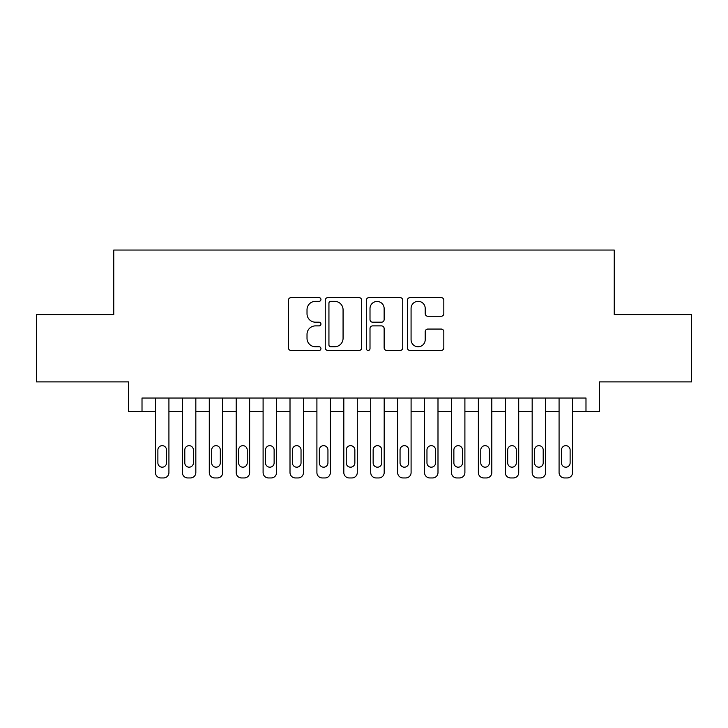 <?xml version="1.0" encoding="UTF-8"?>
<svg xmlns="http://www.w3.org/2000/svg" width="728" height="728" viewBox="0 0 728 728"><rect width="100%" height="100%" fill="white"/><g stroke="black" fill="none" stroke-linecap="round" stroke-linejoin="round"><path stroke-width="1.09" d="M320.948 299.481A1.847 1.847 0 0 0 319.101 297.634L291.036 297.634A2.639 2.639 0 0 0 288.397 300.273L288.397 347.811A2.639 2.639 0 0 0 291.036 350.45L319.101 350.45A1.847 1.847 0 0 0 320.948 348.603A1.847 1.847 0 0 0 319.101 346.756L315.47 346.756A8.454 8.454 0 0 1 307.016 338.302L307.016 334.343A8.454 8.454 0 0 1 315.47 325.889L319.101 325.889A1.847 1.847 0 0 0 320.948 324.042A1.847 1.847 0 0 0 319.101 322.195L315.47 322.195A8.454 8.454 0 0 1 307.016 313.741L307.016 309.782A8.454 8.454 0 0 1 315.47 301.328L319.101 301.328A1.847 1.847 0 0 0 320.948 299.481M441.186 316.252A2.639 2.639 0 0 0 443.825 313.613L443.825 300.273A2.639 2.639 0 0 0 441.186 297.634L410.019 297.634A2.639 2.639 0 0 0 407.38 300.273L407.38 347.811A2.639 2.639 0 0 0 410.019 350.45L441.186 350.45A2.639 2.639 0 0 0 443.825 347.811L443.825 331.704A2.639 2.639 0 0 0 441.186 329.056L427.846 329.056A2.639 2.639 0 0 0 425.207 331.704L425.207 339.694A7.062 7.062 0 0 1 418.145 346.756A7.062 7.062 0 0 1 411.074 339.694L411.074 308.39A7.062 7.062 0 0 1 418.145 301.328A7.062 7.062 0 0 1 425.207 308.39L425.207 313.613A2.639 2.639 0 0 0 427.846 316.252L441.186 316.252M142.015 411.493L142.015 398.034L585.985 398.034L585.985 411.493L599.444 411.493L599.444 381.891L691.6 381.891L691.6 314.623L614.241 314.623L614.241 250.05L113.759 250.05L113.759 314.623L36.4 314.623L36.4 381.891L128.556 381.891L128.556 411.493L155.464 411.493M361.689 300.273A2.639 2.639 0 0 0 359.05 297.634L327.882 297.634A2.639 2.639 0 0 0 325.243 300.273L325.243 347.811A2.639 2.639 0 0 0 327.882 350.45L359.05 350.45A2.639 2.639 0 0 0 361.689 347.811L361.689 300.273M368.95 297.634L400.118 297.634A2.639 2.639 0 0 1 402.757 300.273L402.757 347.811A2.639 2.639 0 0 1 400.118 350.45L386.777 350.45A2.639 2.639 0 0 1 384.138 347.811L384.138 328.528A2.639 2.639 0 0 0 381.499 325.889L372.654 325.889A2.639 2.639 0 0 0 370.006 328.528L370.006 348.603A1.847 1.847 0 0 1 368.159 350.45A1.847 1.847 0 0 1 366.311 348.603L366.311 300.273A2.639 2.639 0 0 1 368.95 297.634M168.923 398.034L168.923 472.572L168.923 411.493L182.373 411.493M195.832 398.034L195.832 472.572L195.832 411.493L209.282 411.493M222.732 398.034L222.732 472.572L222.732 411.493L236.191 411.493M249.64 398.034L249.64 472.572L249.64 411.493L263.099 411.493M276.549 398.034L276.549 472.572L276.549 411.493L290.008 411.493M303.458 398.034L303.458 472.572L303.458 411.493L316.908 411.493M330.366 398.034L330.366 472.572L330.366 411.493L343.816 411.493M357.275 398.034L357.275 472.572L357.275 411.493L370.725 411.493M384.184 398.034L384.184 472.572L384.184 411.493L397.634 411.493M411.093 398.034L411.093 472.572L411.093 411.493L424.542 411.493M437.992 398.034L437.992 472.572L437.992 411.493L451.451 411.493M464.901 398.034L464.901 472.572L464.901 411.493L478.36 411.493M491.81 398.034L491.81 472.572L491.81 411.493L505.268 411.493M518.718 398.034L518.718 472.572L518.718 411.493L532.168 411.493M545.627 398.034L545.627 472.572L545.627 411.493L559.077 411.493M572.536 398.034L572.536 472.572L572.536 411.493L585.985 411.493M330.785 301.328A1.847 1.847 0 0 0 328.938 303.176L328.938 344.908A1.847 1.847 0 0 0 330.785 346.756L334.616 346.756A8.454 8.454 0 0 0 343.07 338.302L343.07 309.782A8.454 8.454 0 0 0 334.616 301.328L330.785 301.328M384.138 308.526A7.062 7.062 0 0 0 377.077 301.465A7.062 7.062 0 0 0 370.006 308.526L370.006 319.556A2.639 2.639 0 0 0 372.654 322.195L381.499 322.195A2.639 2.639 0 0 0 384.138 319.556L384.138 308.526M157.885 462.89A4.304 4.304 90.6 0 0 162.189 467.194A4.304 4.304 90.6 0 0 166.503 462.89A4.304 4.304 -90.6 0 1 162.189 467.194A4.304 4.304 -90.6 0 1 157.885 462.89L157.885 449.968A4.304 4.304 -90.6 0 1 162.189 445.663A4.304 4.304 -90.6 0 1 166.503 449.968A4.304 4.304 90.6 0 0 162.189 445.663A4.304 4.304 90.6 0 0 157.885 449.968M155.464 398.034L155.464 472.572A5.378 5.378 89.4 0 0 160.852 477.95L163.536 477.95A5.378 5.378 89.4 0 0 168.923 472.572M166.503 449.968L166.503 462.89M160.852 477.95L163.536 477.95M184.794 462.89A4.304 4.304 90.6 0 0 189.098 467.194A4.304 4.304 90.6 0 0 193.402 462.89A4.304 4.304 -90.6 0 1 189.098 467.194A4.304 4.304 -90.6 0 1 184.794 462.89L184.794 449.968A4.304 4.304 -90.6 0 1 189.098 445.663A4.304 4.304 -90.6 0 1 193.402 449.968A4.304 4.304 90.6 0 0 189.098 445.663A4.304 4.304 90.6 0 0 184.794 449.968M182.373 398.034L182.373 472.572A5.378 5.378 89.4 0 0 187.751 477.95L190.445 477.95A5.378 5.378 89.4 0 0 195.832 472.572M211.702 462.89A4.304 4.304 90.6 0 0 216.007 467.194A4.304 4.304 90.6 0 0 220.311 462.89A4.304 4.304 -90.6 0 1 216.007 467.194A4.304 4.304 -90.6 0 1 211.702 462.89L211.702 449.968A4.304 4.304 -90.6 0 1 216.007 445.663A4.304 4.304 -90.6 0 1 220.311 449.968A4.304 4.304 90.6 0 0 216.007 445.663A4.304 4.304 90.6 0 0 211.702 449.968M209.282 398.034L209.282 472.572A5.378 5.378 89.4 0 0 214.66 477.95L217.353 477.95A5.378 5.378 89.4 0 0 222.732 472.572M238.611 462.89A4.304 4.304 90.6 0 0 242.915 467.194A4.304 4.304 90.6 0 0 247.22 462.89A4.304 4.304 -90.6 0 1 242.915 467.194A4.304 4.304 -90.6 0 1 238.611 462.89L238.611 449.968A4.304 4.304 -90.6 0 1 242.915 445.663A4.304 4.304 -90.6 0 1 247.22 449.968A4.304 4.304 90.6 0 0 242.915 445.663A4.304 4.304 90.6 0 0 238.611 449.968M236.191 398.034L236.191 472.572A5.378 5.378 89.4 0 0 241.569 477.95L244.262 477.95A5.378 5.378 89.4 0 0 249.64 472.572M265.52 462.89A4.304 4.304 90.6 0 0 269.824 467.194A4.304 4.304 90.6 0 0 274.128 462.89A4.304 4.304 -90.6 0 1 269.824 467.194A4.304 4.304 -90.6 0 1 265.52 462.89L265.52 449.968A4.304 4.304 -90.6 0 1 269.824 445.663A4.304 4.304 -90.6 0 1 274.128 449.968A4.304 4.304 90.6 0 0 269.824 445.663A4.304 4.304 90.6 0 0 265.52 449.968M263.099 398.034L263.099 472.572A5.378 5.378 89.4 0 0 268.477 477.95L271.171 477.95A5.378 5.378 89.4 0 0 276.549 472.572M193.402 449.968L193.402 462.89M187.751 477.95L190.445 477.95M220.311 449.968L220.311 462.89M214.66 477.95L217.353 477.95M247.22 449.968L247.22 462.89M241.569 477.95L244.262 477.95M274.128 449.968L274.128 462.89M268.477 477.95L271.171 477.95M292.429 462.89A4.304 4.304 90.6 0 0 296.733 467.194A4.304 4.304 90.6 0 0 301.037 462.89A4.304 4.304 -90.6 0 1 296.733 467.194A4.304 4.304 -90.6 0 1 292.429 462.89L292.429 449.968A4.304 4.304 -90.6 0 1 296.733 445.663A4.304 4.304 -90.6 0 1 301.037 449.968A4.304 4.304 90.6 0 0 296.733 445.663A4.304 4.304 90.6 0 0 292.429 449.968M290.008 398.034L290.008 472.572A5.378 5.378 89.4 0 0 295.386 477.95L298.08 477.95A5.378 5.378 89.4 0 0 303.458 472.572M301.037 449.968L301.037 462.89M295.386 477.95L298.08 477.95M319.337 462.89A4.304 4.304 90.6 0 0 323.642 467.194A4.304 4.304 90.6 0 0 327.946 462.89A4.304 4.304 -90.6 0 1 323.642 467.194A4.304 4.304 -90.6 0 1 319.337 462.89L319.337 449.968A4.304 4.304 -90.6 0 1 323.642 445.663A4.304 4.304 -90.6 0 1 327.946 449.968A4.304 4.304 90.6 0 0 323.642 445.663A4.304 4.304 90.6 0 0 319.337 449.968M316.908 398.034L316.908 472.572A5.378 5.378 89.4 0 0 322.295 477.95L324.988 477.95A5.378 5.378 89.4 0 0 330.366 472.572M346.237 462.89A4.304 4.304 90.6 0 0 350.55 467.194A4.304 4.304 90.6 0 0 354.855 462.89A4.304 4.304 -90.6 0 1 350.55 467.194A4.304 4.304 -90.6 0 1 346.237 462.89L346.237 449.968A4.304 4.304 -90.6 0 1 350.55 445.663A4.304 4.304 -90.6 0 1 354.855 449.968A4.304 4.304 90.6 0 0 350.55 445.663A4.304 4.304 90.6 0 0 346.237 449.968M343.816 398.034L343.816 472.572A5.378 5.378 89.4 0 0 349.203 477.95L351.888 477.95A5.378 5.378 89.4 0 0 357.275 472.572M373.146 462.89A4.304 4.304 90.6 0 0 377.45 467.194A4.304 4.304 90.6 0 0 381.763 462.89A4.304 4.304 -90.6 0 1 377.45 467.194A4.304 4.304 -90.6 0 1 373.146 462.89L373.146 449.968A4.304 4.304 -90.6 0 1 377.45 445.663A4.304 4.304 -90.6 0 1 381.763 449.968A4.304 4.304 90.6 0 0 377.45 445.663A4.304 4.304 90.6 0 0 373.146 449.968M370.725 398.034L370.725 472.572A5.378 5.378 89.4 0 0 376.112 477.95L378.797 477.95A5.378 5.378 89.4 0 0 384.184 472.572M400.054 462.89A4.304 4.304 90.6 0 0 404.359 467.194A4.304 4.304 90.6 0 0 408.663 462.89A4.304 4.304 -90.6 0 1 404.359 467.194A4.304 4.304 -90.6 0 1 400.054 462.89L400.054 449.968A4.304 4.304 -90.6 0 1 404.359 445.663A4.304 4.304 -90.6 0 1 408.663 449.968A4.304 4.304 90.6 0 0 404.359 445.663A4.304 4.304 90.6 0 0 400.054 449.968M397.634 398.034L397.634 472.572A5.378 5.378 89.4 0 0 403.012 477.95L405.705 477.95A5.378 5.378 89.4 0 0 411.093 472.572M426.963 462.89A4.304 4.304 90.6 0 0 431.267 467.194A4.304 4.304 90.6 0 0 435.572 462.89A4.304 4.304 -90.6 0 1 431.267 467.194A4.304 4.304 -90.6 0 1 426.963 462.89L426.963 449.968A4.304 4.304 -90.6 0 1 431.267 445.663A4.304 4.304 -90.6 0 1 435.572 449.968A4.304 4.304 90.6 0 0 431.267 445.663A4.304 4.304 90.6 0 0 426.963 449.968M424.542 398.034L424.542 472.572A5.378 5.378 89.4 0 0 429.92 477.95L432.614 477.95A5.378 5.378 89.4 0 0 437.992 472.572M327.946 449.968L327.946 462.89M322.295 477.95L324.988 477.95M354.855 449.968L354.855 462.89M349.203 477.95L351.888 477.95M381.763 449.968L381.763 462.89M376.112 477.95L378.797 477.95M408.663 449.968L408.663 462.89M403.012 477.95L405.705 477.95M435.572 449.968L435.572 462.89M429.92 477.95L432.614 477.95M453.872 462.89A4.304 4.304 90.6 0 0 458.176 467.194A4.304 4.304 90.6 0 0 462.48 462.89A4.304 4.304 -90.6 0 1 458.176 467.194A4.304 4.304 -90.6 0 1 453.872 462.89L453.872 449.968A4.304 4.304 -90.6 0 1 458.176 445.663A4.304 4.304 -90.6 0 1 462.48 449.968A4.304 4.304 90.6 0 0 458.176 445.663A4.304 4.304 90.6 0 0 453.872 449.968M451.451 398.034L451.451 472.572A5.378 5.378 89.4 0 0 456.829 477.95L459.523 477.95A5.378 5.378 89.4 0 0 464.901 472.572M462.48 449.968L462.48 462.89M456.829 477.95L459.523 477.95M480.78 462.89A4.304 4.304 90.6 0 0 485.085 467.194A4.304 4.304 90.6 0 0 489.389 462.89A4.304 4.304 -90.6 0 1 485.085 467.194A4.304 4.304 -90.6 0 1 480.78 462.89L480.78 449.968A4.304 4.304 -90.6 0 1 485.085 445.663A4.304 4.304 -90.6 0 1 489.389 449.968A4.304 4.304 90.6 0 0 485.085 445.663A4.304 4.304 90.6 0 0 480.78 449.968M478.36 398.034L478.36 472.572A5.378 5.378 89.4 0 0 483.738 477.95L486.431 477.95A5.378 5.378 89.4 0 0 491.81 472.572M489.389 449.968L489.389 462.89M483.738 477.95L486.431 477.95M507.689 462.89A4.304 4.304 90.6 0 0 511.993 467.194A4.304 4.304 90.6 0 0 516.298 462.89A4.304 4.304 -90.6 0 1 511.993 467.194A4.304 4.304 -90.6 0 1 507.689 462.89L507.689 449.968A4.304 4.304 -90.6 0 1 511.993 445.663A4.304 4.304 -90.6 0 1 516.298 449.968A4.304 4.304 90.6 0 0 511.993 445.663A4.304 4.304 90.6 0 0 507.689 449.968M505.268 398.034L505.268 472.572A5.378 5.378 89.4 0 0 510.647 477.95L513.34 477.95A5.378 5.378 89.4 0 0 518.718 472.572M516.298 449.968L516.298 462.89M510.647 477.95L513.34 477.95M534.598 462.89A4.304 4.304 90.6 0 0 538.902 467.194A4.304 4.304 90.6 0 0 543.206 462.89A4.304 4.304 -90.6 0 1 538.902 467.194A4.304 4.304 -90.6 0 1 534.598 462.89L534.598 449.968A4.304 4.304 -90.6 0 1 538.902 445.663A4.304 4.304 -90.6 0 1 543.206 449.968A4.304 4.304 90.6 0 0 538.902 445.663A4.304 4.304 90.6 0 0 534.598 449.968M532.168 398.034L532.168 472.572A5.378 5.378 89.4 0 0 537.555 477.95L540.249 477.95A5.378 5.378 89.4 0 0 545.627 472.572M543.206 449.968L543.206 462.89M537.555 477.95L540.249 477.95M561.497 462.89A4.304 4.304 90.6 0 0 565.811 467.194A4.304 4.304 90.6 0 0 570.115 462.89A4.304 4.304 -90.6 0 1 565.811 467.194A4.304 4.304 -90.6 0 1 561.497 462.89L561.497 449.968A4.304 4.304 -90.6 0 1 565.811 445.663A4.304 4.304 -90.6 0 1 570.115 449.968A4.304 4.304 90.6 0 0 565.811 445.663A4.304 4.304 90.6 0 0 561.497 449.968M559.077 398.034L559.077 472.572A5.378 5.378 89.4 0 0 564.464 477.95L567.148 477.95A5.378 5.378 89.4 0 0 572.536 472.572M570.115 449.968L570.115 462.89M564.464 477.95L567.148 477.95"/></g></svg>
